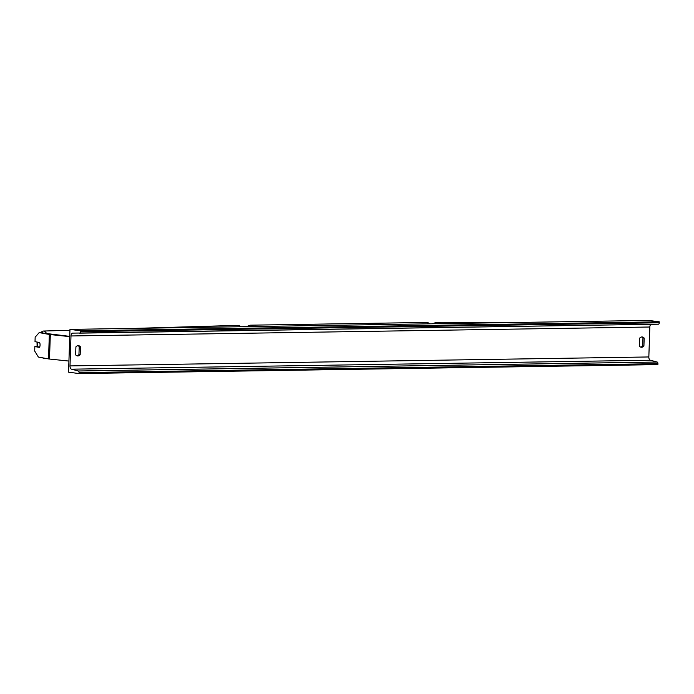 <?xml version="1.0" encoding="UTF-8"?>
<svg xmlns="http://www.w3.org/2000/svg" width="694" height="694" viewBox="0 0 694 694"><rect width="100%" height="100%" fill="white"/><g stroke="black" fill="none" stroke-linecap="round" stroke-linejoin="round"><path stroke-width="1.04" d="M48.528 358.919L49.343 334.473L39.185 332.599L35.16 337.189L35.012 341.674L39.627 342.524A3.062 1.284 90 0 1 40.061 345.065A3.062 1.284 90 0 1 39.471 347.416L34.847 346.558L34.7 351.051L38.378 357.054L48.953 358.989L68.932 361.062M39.185 332.599L69.747 336.373M37.892 346.714L34.847 346.558M49.343 334.473L69.738 336.616M79.047 373.572L68.559 372.166L69.981 329.381L648.821 320.428L659.3 321.834L659.265 322.788A1.535 0.876 89.1 0 1 658.415 324.202A1.535 0.876 89.1 0 1 658.406 324.202L72.705 333.129A3.062 1.752 -90.9 0 0 72.688 333.129A3.062 1.752 -90.9 0 0 70.988 335.965L69.999 365.912A3.062 1.752 -90.9 0 0 71.508 369.182L78.318 370.986A1.535 0.876 89.1 0 1 79.073 372.617L79.047 373.572L657.877 364.619L657.912 363.665A1.535 0.876 89.1 0 0 657.157 362.034L650.347 360.229A3.062 1.752 -90.9 0 1 648.838 356.959L649.827 327.013A3.062 1.752 -90.9 0 1 651.527 324.185M641.707 336.98A3.834 3.132 -82.4 0 1 642.956 337.935L642.687 345.881A3.834 3.132 -82.4 0 1 640.631 347.069M76.887 355.788A3.834 3.132 97.6 0 0 78.951 354.599L79.22 346.653A3.834 3.132 97.6 0 0 77.971 345.699M75.646 354.834A3.834 3.132 97.6 0 0 77.494 355.944A3.834 3.132 97.6 0 0 77.875 355.961A3.834 3.132 97.6 0 0 80.174 354.764L80.443 346.818A3.834 3.132 97.6 0 0 78.596 345.699A3.834 3.132 97.6 0 0 75.906 346.887L75.646 354.834M641.612 347.243A3.834 3.132 -82.4 0 1 641.23 347.226A3.834 3.132 -82.4 0 1 639.382 346.115L639.651 338.169A3.834 3.132 -82.4 0 1 642.332 336.98A3.834 3.132 -82.4 0 1 644.179 338.099L643.911 346.046A3.834 3.132 -82.4 0 1 641.612 347.243M69.981 329.381L80.461 330.786L659.3 321.834M80.461 330.786L80.435 331.732A1.535 0.876 89.1 0 1 79.584 333.155A1.535 0.876 89.1 0 1 79.576 333.155L658.415 324.202M643.911 346.046L642.687 345.881M644.179 338.099L642.956 337.935M80.443 346.818L79.22 346.653M80.174 354.764L78.951 354.599M39.367 342.472L37.962 342.515A3.062 1.284 -91.7 0 0 37.571 344.588A3.062 1.284 -91.7 0 0 37.918 346.792L39.636 347.113M37.962 342.515L39.766 342.853M49.5 359.05L50.315 334.603M429.803 323.82A13.637 7.781 -90.9 0 0 426.983 322.493A13.637 7.781 -90.9 0 0 426.324 322.458L430.159 323.812M426.324 322.458L250.161 325.182A13.637 7.781 89.1 0 1 250.82 325.217A13.637 7.781 89.1 0 1 253.631 326.544M517.637 322.458L436.734 322.285A13.637 9.629 90.1 0 1 440.916 323.647M70.988 335.965L649.827 327.013M69.999 365.912L648.838 356.959M80.435 331.732L659.265 322.788M79.073 372.617L657.912 363.665M78.318 370.986L657.157 362.034M71.508 369.182L650.347 360.229M37.242 346.592A12.11 5.058 88.3 0 1 37.129 343.79A12.11 5.058 88.3 0 1 37.19 342.073M41.623 332.643A12.11 5.058 88.3 0 1 42.967 332.894M46.619 333.562A13.637 5.699 -91.7 0 0 43.193 331.047L40.122 332.599M134.272 328.392L238.042 325.356A13.637 5.699 88.3 0 1 240.653 326.744M41.735 357.67L43.991 358.321A13.637 5.699 -91.7 0 0 44.65 358.208M250.161 325.182L246.37 326.657M432.093 323.786L436.734 322.285M37.051 342.047L37.094 346.566M43.193 331.047L69.947 330.266M238.042 325.356L241.2 326.735M43.991 358.321L45.084 358.286"/></g></svg>
